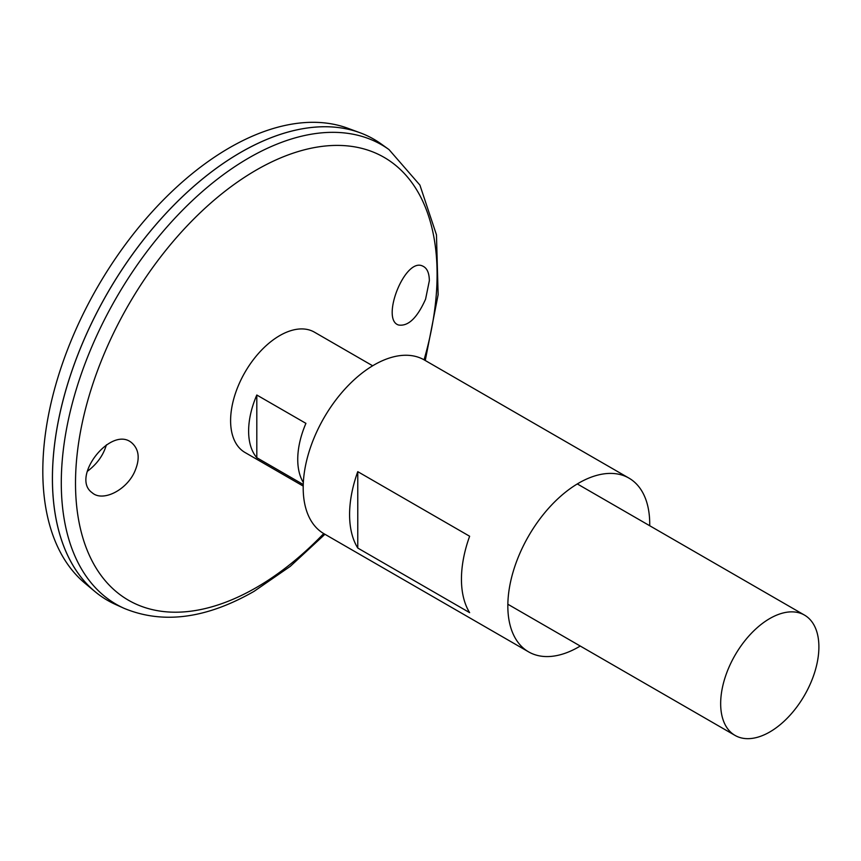 <?xml version="1.0" encoding="UTF-8"?>
<svg xmlns="http://www.w3.org/2000/svg" width="861" height="861" viewBox="0 0 861 861"><rect width="100%" height="100%" fill="white"/><g stroke="black" fill="none" stroke-linecap="round" stroke-linejoin="round"><path stroke-width="1.29" d="M580.249 646.041A100.328 57.924 -60 0 1 578.775 646.912A100.328 57.924 -60 0 1 528.611 651.874A100.328 57.924 -60 0 1 528.611 536.026A100.328 57.924 -60 0 1 628.939 478.103A100.328 57.924 -60 0 1 649.711 525.737M528.611 651.874L323.973 533.723A100.328 57.924 -60 0 1 323.973 417.876A100.328 57.924 -60 0 1 424.301 359.952L628.939 478.103M469.632 612.645L357.767 548.048A100.328 57.924 -60 0 1 357.767 471.656L469.632 536.242A100.328 57.924 120 0 0 469.632 612.645M357.767 548.048L357.767 471.656M425.582 299.154C417.198 317.935 408.189 326.556 398.546 325.006C380.411 319.657 405.025 256.696 422.826 266.146C427.067 268.094 429.241 272.937 429.348 280.697L425.582 299.154M134.338 472.409C140.074 459.709 139.364 449.98 132.196 443.221C111.801 424.182 70.032 477.349 92.159 492.729C102.362 502.006 125.717 490.792 134.338 472.409M389.011 149.588A265.306 153.172 -60 0 0 116.235 297.949A265.306 153.172 -60 0 0 124.145 608.35L115.514 604.454A266.253 153.721 -60 0 1 107.582 292.944A266.253 153.721 -60 0 1 381.326 144.056L389.011 149.588L419.91 185.093L436.462 234.827L438.131 294.731L425.259 360.511M52.435 478.49A266.221 153.699 -60 0 1 240.693 152.419M107.571 600.386A266.253 153.721 -60 0 1 94.979 591.593A266.253 153.721 -60 0 1 107.55 292.934A266.253 153.721 -60 0 1 359.92 132.712A266.253 153.721 -60 0 1 373.825 139.213M94.979 591.593L85.035 583.306A264.036 152.44 -60 0 1 97.497 287.122A264.036 152.44 -60 0 1 347.769 128.235L359.92 132.712M106.506 444.771L105.074 448.721C101.716 457.449 95.786 465.005 87.284 471.387M303.212 486.088L244.987 452.477A69.461 40.101 -60 0 1 244.987 372.275A69.461 40.101 -60 0 1 314.448 332.174L372.662 365.785M769.777 731.979A69.461 40.101 -60 0 1 735.046 735.412A69.461 40.101 -60 0 1 735.046 655.21A69.461 40.101 -60 0 1 804.508 615.109A69.461 40.101 -60 0 1 815.152 670.773A69.461 40.101 -60 0 1 769.777 731.979M303.244 484.517L256.804 457.708A69.461 40.101 -60 0 1 256.804 395.016L305.924 423.364A69.461 40.101 120 0 0 303.341 482.504M256.804 457.708L256.804 395.016M323.725 533.583A255.685 147.618 -60 0 1 256.298 587.568A255.685 147.618 -60 0 1 76.973 455.824A255.685 147.618 -60 0 1 301.867 150.481A255.685 147.618 -60 0 1 424.053 359.812M124.145 608.35C162.901 624.386 206.199 618.736 254.017 591.378L290.265 566.355L324.931 534.283M804.508 615.109L577.311 483.936M735.046 735.412L507.85 604.239"/></g></svg>
